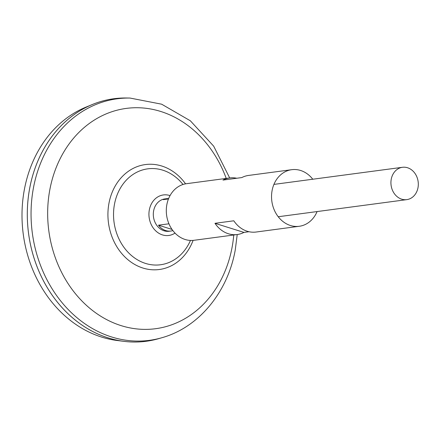 <?xml version="1.0" encoding="UTF-8"?>
<svg xmlns="http://www.w3.org/2000/svg" width="440" height="440" viewBox="0 0 440 440"><rect width="100%" height="100%" fill="white"/><g stroke="black" fill="none" stroke-linecap="round" stroke-linejoin="round"><path stroke-width="0.66" d="M172.86 230.571A16.313 13.646 -97.6 0 1 170.819 231.033L169.158 231.259A16.313 13.646 -97.6 0 1 153.621 210.887A16.313 13.646 -97.6 0 1 164.852 198.919L166.513 198.693A16.313 13.646 -97.6 0 1 168.608 198.611M168.471 198.946L163.229 199.645A16.313 13.646 -97.6 0 1 166.513 198.693M391.237 179.262A16.313 13.646 -97.6 0 1 402.468 167.294A16.313 13.646 -97.6 0 1 418 187.666A16.313 13.646 -97.6 0 1 406.769 199.634A16.313 13.646 -97.6 0 1 391.237 179.262M146.152 341.286A122.342 102.333 -97.6 0 1 124.009 341.358L117.337 340.522A120.599 100.87 -97.6 0 1 24.316 189.838A120.599 100.87 -97.6 0 1 86.262 107.003L92.483 104.456A122.342 102.333 -97.6 0 1 113.872 98.736M237.221 234.542L235.274 249.838C227.871 291.935 198.99 327.382 161.915 337.716L158.708 338.646A122.342 102.333 -97.6 0 1 29.651 188.49A122.342 102.333 -97.6 0 1 92.483 104.456M124.009 341.358A122.342 102.333 -97.6 0 1 29.64 188.49A122.342 102.333 -97.6 0 1 126.682 97.999L130.02 98.054A121.842 101.915 -97.6 0 0 33.385 188.177A121.842 101.915 -97.6 0 0 161.915 337.716M190.454 240.444A48.384 40.469 -97.6 0 1 145.508 263.417A48.384 40.469 -97.6 0 1 114.461 204.331A48.384 40.469 -97.6 0 1 162.789 170.181A48.384 40.469 -97.6 0 1 183.007 184.481M170.819 231.033A16.313 13.646 -97.6 0 1 158.499 225.187L168.949 223.795M158.499 225.187L172.035 229.438M175.032 233.096A20.449 17.105 -97.6 0 1 156.139 231.248A20.449 17.105 -97.6 0 1 149.32 209.941A20.449 17.105 -97.6 0 1 170.044 195.602M312.774 179.229A28.545 23.875 82.4 0 0 300.603 170.478A28.545 23.875 82.4 0 0 291.736 169.686L248.534 175.439A28.545 23.875 -97.6 0 0 241.819 177.573L222.987 180.081A28.545 23.875 -97.6 0 1 229.702 177.941L186.5 183.695A28.545 23.875 82.4 0 0 166.309 209.853A28.545 23.875 82.4 0 0 185.169 239.498A28.545 23.875 82.4 0 0 194.035 240.29L237.237 234.537A28.545 23.875 82.4 0 0 243.953 232.403L249.029 231.726M291.736 169.686A28.545 23.875 82.4 0 0 271.546 195.844A28.545 23.875 82.4 0 0 290.406 225.495A28.545 23.875 82.4 0 0 299.272 226.281A28.545 23.875 82.4 0 0 317.081 211.569M237.237 234.537A28.545 23.875 82.4 0 1 228.371 233.75A28.545 23.875 82.4 0 1 214.979 223.306L233.811 220.798A28.545 23.875 82.4 0 0 247.203 231.242A28.545 23.875 82.4 0 0 256.069 232.034L299.272 226.281M229.702 177.941A28.545 23.875 -97.6 0 1 236.742 178.25M214.979 223.306L243.953 232.403M233.761 234.999A111.122 92.95 -97.6 0 1 232.111 247.181A111.122 92.95 -97.6 0 1 121.11 325.627A111.122 92.95 -97.6 0 1 49.792 189.926A111.122 92.95 -97.6 0 1 131.489 107.888A111.122 92.95 -97.6 0 1 226.232 178.404M193.1 240.389A52.932 44.275 -97.6 0 1 138.688 266.447A52.932 44.275 -97.6 0 1 108.939 203.396A52.932 44.275 -97.6 0 1 141.097 165.396A52.932 44.275 -97.6 0 1 185.57 183.838M402.468 167.294L273.928 184.399M229.691 177.947L213.675 146.163L190.361 120.797L161.639 104.192L130.02 98.054M406.769 199.634L278.234 216.739"/></g></svg>
